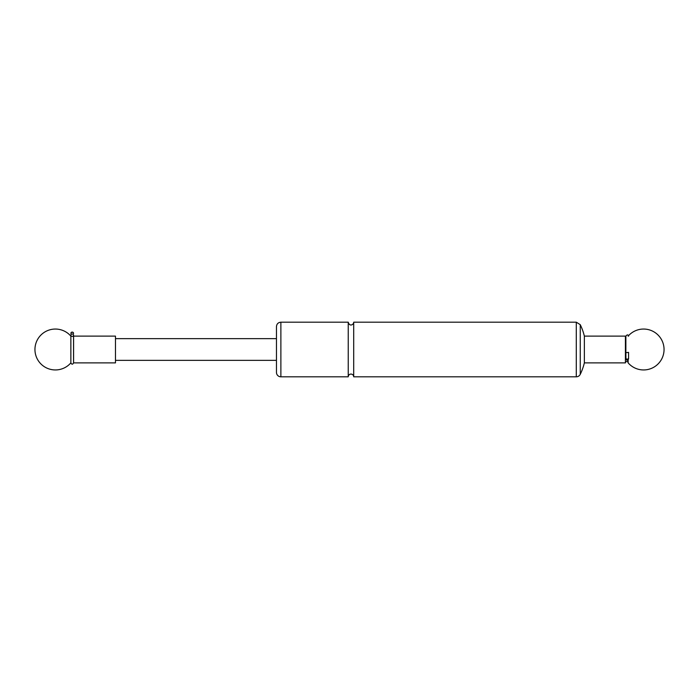 <?xml version="1.0" encoding="UTF-8"?>
<svg xmlns="http://www.w3.org/2000/svg" width="699" height="699" viewBox="0 0 699 699"><rect width="100%" height="100%" fill="white"/><g stroke="black" fill="none" stroke-linecap="round" stroke-linejoin="round"><path stroke-width="1.05" d="M625.876 337.163L625.404 336.123L625.404 362.877A1.363 1.363 0 0 1 626.767 361.505A1.363 1.363 0 0 1 628.139 362.877L628.139 359.968L628.139 362.877A20.446 20.446 0 0 0 664.05 349.5A20.446 20.446 0 0 0 628.139 336.123M73.456 335.66A1.346 1.346 180 0 1 73.561 336.167L73.561 362.571A1.363 1.363 0 0 1 73.596 362.877L115.475 362.877L115.475 336.123L73.596 336.123L73.596 362.877M70.966 335.66A1.346 1.346 180 0 0 70.861 336.167L70.861 362.877A20.446 20.446 0 0 1 34.95 349.5A20.446 20.446 0 0 1 70.861 336.123L70.861 362.877C71.761 364.616 72.661 364.616 73.561 362.877M580.257 349.5L580.257 324.677L576.291 322.187L576.291 376.813A4.412 4.412 0 0 0 580.257 374.323L580.257 349.5M576.291 322.187L353.703 322.187L353.703 376.813L576.291 376.813M580.257 324.677A56.934 56.934 0 0 1 584.364 336.123L584.364 362.877L625.404 362.877M353.703 322.187C353.816 324.458 349.683 327.202 348.242 322.187L348.242 376.813A2.735 2.735 0 0 1 350.968 374.079A2.735 2.735 0 0 1 353.703 376.813M280.876 322.187L280.876 376.813A4.412 4.412 0 0 1 276.463 372.401L276.463 326.599C276.725 323.925 278.193 322.449 280.876 322.187L348.242 322.187M72.871 334.166A1.346 1.197 0 0 1 72.215 336.402A1.346 1.197 0 0 1 70.861 335.205A1.346 1.197 0 0 1 72.871 334.166M626.566 352.593L628.576 352.383L626.566 352.593M72.871 332.27A1.346 1.346 0 0 1 73.561 333.44L73.561 333.44C72.661 331.702 71.761 331.702 70.861 333.44A1.346 1.346 0 0 1 72.871 332.27M628.576 352.383L628.576 358.351A1.346 0.743 180 0 1 626.566 358.998A1.346 0.743 180 0 1 625.876 358.351L625.876 358.971C626.776 360.71 627.676 360.71 628.576 358.971L628.576 356.848M580.257 374.323A56.934 56.934 0 0 0 584.364 362.877M280.876 376.813L348.242 376.813M115.475 360.352L276.463 360.352M115.475 338.648L276.463 338.648M584.364 336.123L625.404 336.123M73.561 335.205L73.561 336.167M70.861 336.167L70.861 335.205M625.876 352.383L625.937 358.57M625.876 356.848L625.876 336.123C627.178 334.48 628.078 334.48 628.576 336.123"/></g></svg>
